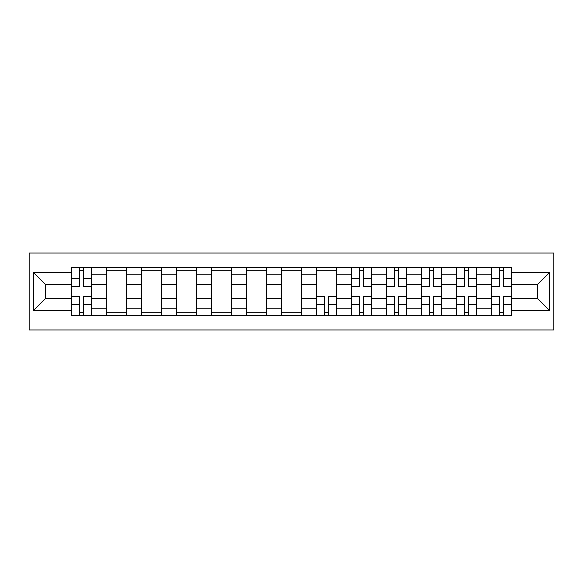 <?xml version="1.0" encoding="UTF-8"?>
<svg xmlns="http://www.w3.org/2000/svg" width="583" height="583" viewBox="0 0 583 583"><rect width="100%" height="100%" fill="white"/><g stroke="black" fill="none" stroke-linecap="round" stroke-linejoin="round"><path stroke-width="0.87" d="M29.15 329.985L553.85 329.985L553.85 253.015L29.15 253.015L29.15 329.985M106.354 315.629L106.354 274.221L91.538 274.221L91.538 315.629M91.538 274.221L91.538 267.371M106.354 274.221L106.354 267.371M126.547 267.371L126.547 315.629M141.363 315.629L141.363 267.371M161.557 267.371L161.557 315.629M176.372 315.629L176.372 267.371M196.566 267.371L196.566 315.629M211.381 315.629L211.381 267.371M231.582 267.371L231.582 315.629M246.39 315.629L246.39 267.371M266.591 267.371L266.591 315.629M281.4 315.629L281.4 267.371M301.6 267.371L301.6 315.629M316.409 315.629L316.409 267.371M336.61 267.371L336.61 315.629M351.418 315.629L351.418 267.371M371.619 267.371L371.619 315.629M386.434 315.629L386.434 267.371M406.628 267.371L406.628 315.629M421.443 315.629L421.443 267.371M441.637 267.371L441.637 315.629M456.453 315.629L456.453 267.371M476.646 267.371L476.646 315.629M491.462 315.629L491.462 267.371M491.462 298.46L476.646 298.46M456.453 298.46L441.637 298.46M421.443 298.46L406.628 298.46M386.434 298.46L371.619 298.46M351.418 298.46L336.61 298.46M316.409 298.46L301.6 298.46M281.4 298.46L266.591 298.46M246.39 298.46L231.582 298.46M211.381 298.46L196.566 298.46M176.372 298.46L161.557 298.46M141.363 298.46L126.547 298.46M106.354 298.46L91.538 298.46M491.462 284.54L476.646 284.54M456.453 284.54L441.637 284.54M421.443 284.54L406.628 284.54M386.434 284.54L371.619 284.54M351.418 284.54L336.61 284.54M316.409 284.54L301.6 284.54M281.4 284.54L266.591 284.54M246.39 284.54L231.582 284.54M211.381 284.54L196.566 284.54M176.372 284.54L161.557 284.54M141.363 284.54L126.547 284.54M106.354 284.54L91.538 284.54M45.532 298.46L71.345 298.46L71.345 284.54L45.532 284.54L45.532 298.46L33.639 310.353L33.639 272.647L71.345 272.647L71.345 284.54M511.655 284.54L511.655 298.46L537.468 298.46L537.468 284.54L511.655 284.54L511.655 267.371L71.345 267.371L71.345 272.647M511.655 272.647L549.361 272.647L549.361 310.353L511.655 310.353L511.655 298.46M71.345 298.46L71.345 315.629L511.655 315.629L511.655 310.353M71.345 310.353L33.639 310.353M83.347 312.262L79.536 312.262M79.536 270.738L83.347 270.738M126.547 312.262L106.354 312.262M106.354 270.738L126.547 270.738M161.557 312.262L141.363 312.262M141.363 270.738L161.557 270.738M196.566 312.262L176.372 312.262M176.372 270.738L196.566 270.738M231.582 312.262L211.381 312.262M211.381 270.738L231.582 270.738M266.591 312.262L246.39 312.262M246.39 270.738L266.591 270.738M301.6 312.262L281.4 312.262M281.4 270.738L301.6 270.738M328.418 312.262L324.6 312.262M316.409 270.738L336.61 270.738M363.428 312.262L359.609 312.262M359.609 270.738L363.428 270.738M398.437 312.262L394.625 312.262M394.625 270.738L398.437 270.738M433.446 312.262L429.635 312.262M429.635 270.738L433.446 270.738M468.455 312.262L464.644 312.262M464.644 270.738L468.455 270.738M503.464 312.262L499.653 312.262M499.653 270.738L503.464 270.738M33.639 272.647L45.532 284.54M537.468 298.46L549.361 310.353M537.468 284.54L549.361 272.647M83.347 286.676L83.347 267.597L91.429 267.597L91.429 286.676L83.347 286.676M79.536 270.519L83.347 270.519M79.536 267.597L71.454 267.597L71.454 286.676L79.536 286.676L79.536 267.597L83.347 267.597M79.536 296.324L79.536 315.403L71.454 315.403L71.454 296.324L79.536 296.324M83.347 312.481L79.536 312.481M83.347 315.403L91.429 315.403L91.429 296.324L83.347 296.324L83.347 315.403L79.536 315.403M363.428 286.676L363.428 267.597L371.509 267.597L371.509 286.676L363.428 286.676M359.609 270.519L363.428 270.519M359.609 267.597L351.534 267.597L351.534 286.676L359.609 286.676L359.609 267.597L363.428 267.597M398.437 286.676L398.437 267.597L406.519 267.597L406.519 286.676L398.437 286.676M394.625 270.519L398.437 270.519M394.625 267.597L386.544 267.597L386.544 286.676L394.625 286.676L394.625 267.597L398.437 267.597M433.446 286.676L433.446 267.597L441.528 267.597L441.528 286.676L433.446 286.676M429.635 270.519L433.446 270.519M429.635 267.597L421.553 267.597L421.553 286.676L429.635 286.676L429.635 267.597L433.446 267.597M324.6 296.324L324.6 315.403L316.525 315.403L316.525 296.324L324.6 296.324M328.418 312.481L324.6 312.481M328.418 315.403L336.5 315.403L336.5 296.324L328.418 296.324L328.418 315.403L324.6 315.403M359.609 296.324L359.609 315.403L351.534 315.403L351.534 296.324L359.609 296.324M363.428 312.481L359.609 312.481M363.428 315.403L371.509 315.403L371.509 296.324L363.428 296.324L363.428 315.403L359.609 315.403M394.625 296.324L394.625 315.403L386.544 315.403L386.544 296.324L394.625 296.324M398.437 312.481L394.625 312.481M398.437 315.403L406.519 315.403L406.519 296.324L398.437 296.324L398.437 315.403L394.625 315.403M429.635 296.324L429.635 315.403L421.553 315.403L421.553 296.324L429.635 296.324M433.446 312.481L429.635 312.481M433.446 315.403L441.528 315.403L441.528 296.324L433.446 296.324L433.446 315.403L429.635 315.403M468.455 286.676L468.455 267.597L476.537 267.597L476.537 286.676L468.455 286.676M464.644 270.519L468.455 270.519M464.644 267.597L456.562 267.597L456.562 286.676L464.644 286.676L464.644 267.597L468.455 267.597M464.644 296.324L464.644 315.403L456.562 315.403L456.562 296.324L464.644 296.324M468.455 312.481L464.644 312.481M468.455 315.403L476.537 315.403L476.537 296.324L468.455 296.324L468.455 315.403L464.644 315.403M503.464 286.676L503.464 267.597L511.546 267.597L511.546 286.676L503.464 286.676M499.653 270.519L503.464 270.519M499.653 267.597L491.571 267.597L491.571 286.676L499.653 286.676L499.653 267.597L503.464 267.597M499.653 296.324L499.653 315.403L491.571 315.403L491.571 296.324L499.653 296.324M503.464 312.481L499.653 312.481M503.464 315.403L511.546 315.403L511.546 296.324L503.464 296.324L503.464 315.403L499.653 315.403M456.453 274.221L441.637 274.221M421.443 274.221L406.628 274.221M386.434 274.221L371.619 274.221M351.418 274.221L336.61 274.221M316.409 274.221L301.6 274.221M281.4 274.221L266.591 274.221M246.39 274.221L231.582 274.221M211.381 274.221L196.566 274.221M176.372 274.221L161.557 274.221M141.363 274.221L126.547 274.221M491.462 274.221L476.646 274.221M456.453 308.779L441.637 308.779M421.443 308.779L406.628 308.779M386.434 308.779L371.619 308.779M351.418 308.779L336.61 308.779M316.409 308.779L301.6 308.779M281.4 308.779L266.591 308.779M246.39 308.779L231.582 308.779M211.381 308.779L196.566 308.779M176.372 308.779L161.557 308.779M141.363 308.779L126.547 308.779M106.354 308.779L91.538 308.779M491.462 308.779L476.646 308.779M83.347 286.202L91.429 286.202M83.347 278.623L91.429 278.623M71.454 286.202L79.536 286.202M71.454 278.623L79.536 278.623M79.536 296.798L71.454 296.798M79.536 304.377L71.454 304.377M91.429 296.798L83.347 296.798M91.429 304.377L83.347 304.377M363.428 286.202L371.509 286.202M363.428 278.623L371.509 278.623M351.534 286.202L359.609 286.202M351.534 278.623L359.609 278.623M398.437 286.202L406.519 286.202M398.437 278.623L406.519 278.623M386.544 286.202L394.625 286.202M386.544 278.623L394.625 278.623M433.446 286.202L441.528 286.202M433.446 278.623L441.528 278.623M421.553 286.202L429.635 286.202M421.553 278.623L429.635 278.623M324.6 296.798L316.525 296.798M324.6 304.377L316.525 304.377M336.5 296.798L328.418 296.798M336.5 304.377L328.418 304.377M359.609 296.798L351.534 296.798M359.609 304.377L351.534 304.377M371.509 296.798L363.428 296.798M371.509 304.377L363.428 304.377M394.625 296.798L386.544 296.798M394.625 304.377L386.544 304.377M406.519 296.798L398.437 296.798M406.519 304.377L398.437 304.377M429.635 296.798L421.553 296.798M429.635 304.377L421.553 304.377M441.528 296.798L433.446 296.798M441.528 304.377L433.446 304.377M468.455 286.202L476.537 286.202M468.455 278.623L476.537 278.623M456.562 286.202L464.644 286.202M456.562 278.623L464.644 278.623M464.644 296.798L456.562 296.798M464.644 304.377L456.562 304.377M476.537 296.798L468.455 296.798M476.537 304.377L468.455 304.377M503.464 286.202L511.546 286.202M503.464 278.623L511.546 278.623M491.571 286.202L499.653 286.202M491.571 278.623L499.653 278.623M499.653 296.798L491.571 296.798M499.653 304.377L491.571 304.377M511.546 296.798L503.464 296.798M511.546 304.377L503.464 304.377"/></g></svg>
